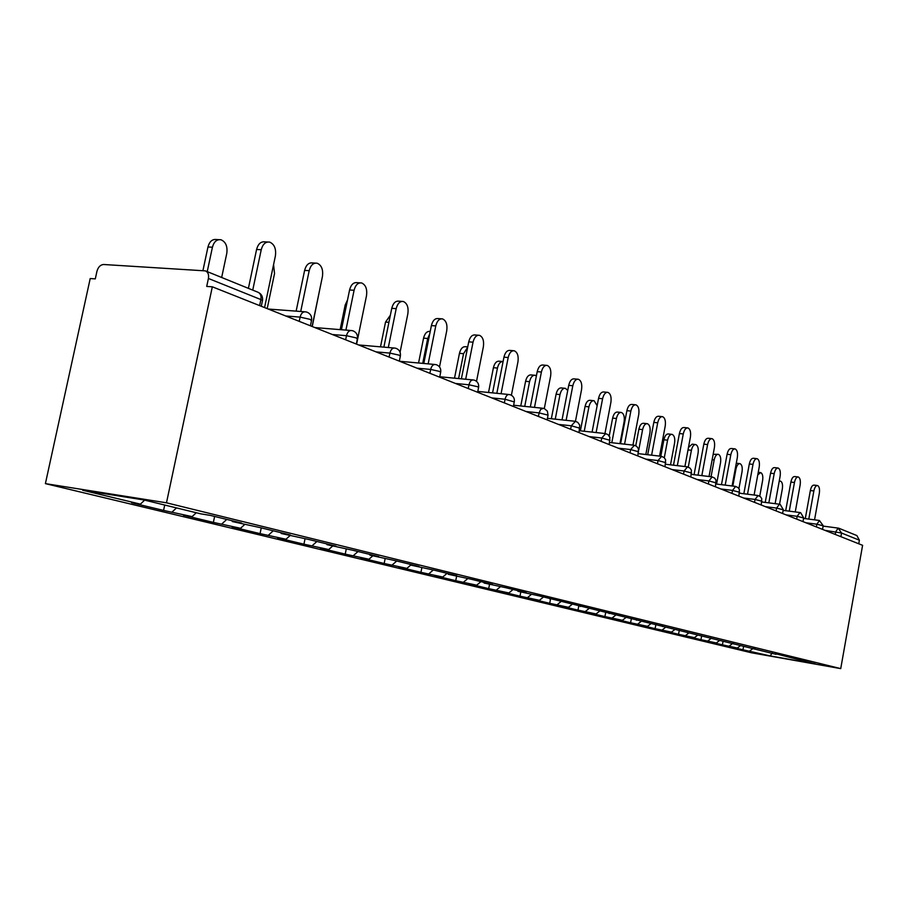 <?xml version="1.0" encoding="UTF-8"?>
<svg xmlns="http://www.w3.org/2000/svg" width="908" height="908" viewBox="0 0 908 908"><rect width="100%" height="100%" fill="white"/><g stroke="black" fill="none" stroke-linecap="round" stroke-linejoin="round"><path stroke-width="1.36" d="M45.4 483.624L751.495 652.784L840.729 668.617L166.482 502.805L45.4 483.624L90.21 278.54L95.295 278.881L96.952 271.299C98.2 267.009 100.425 264.75 103.614 264.5L205.401 270.879C208.023 272.037 209.022 274.568 208.409 278.472L206.718 286.429L212.324 286.803L166.482 502.805M772.254 652.909L770.177 655.916L815.532 663.964L775.625 653.737M770.177 655.916L742.982 649.799L743.618 646.314M740.44 645.622L737.375 648.017L730.554 646.802L742.982 649.799M737.375 648.017L722.416 644.85L723.086 641.184M719.476 640.515L716.367 642.955L709.454 641.729L722.416 644.85M716.367 642.955L700.953 639.686L701.668 635.827M697.662 635.123L694.438 637.666L687.424 636.429L700.953 639.686M694.438 637.666L678.537 634.295L679.298 630.22M674.894 629.448L671.523 632.138L664.395 630.89L678.537 634.295M671.523 632.138L655.111 628.665L655.905 624.443M651.093 623.512L647.54 626.361L640.322 625.101L655.111 628.665M647.54 626.361L630.595 622.763L631.412 618.439M626.18 617.292L622.434 620.312L615.102 619.04L630.595 622.763M622.434 620.312L604.921 616.589L605.75 612.162M600.04 610.766L596.102 613.967L588.668 612.673L604.921 616.589M596.102 613.967L577.987 610.108L578.85 605.579M572.483 604.024L568.476 607.316L560.928 606.011L577.987 610.108M568.476 607.316L549.715 603.309L550.486 599.246M543.517 596.942L539.443 600.313L531.793 598.996L549.715 603.309M539.443 600.313L519.989 596.159L520.795 591.993M513.054 589.485L508.9 592.958L501.137 591.619L519.989 596.159M508.9 592.958L488.708 588.634L489.537 584.355M480.945 581.619L476.723 585.195L468.834 583.855L488.708 588.634M476.723 585.195L455.737 580.7L456.599 576.319M447.076 573.334L442.775 577.023L434.773 575.661L455.737 580.7M442.775 577.023L420.937 572.335L421.834 567.829M410.688 565.105L406.909 568.374L398.782 567.001L420.937 572.335M406.909 568.374L384.163 563.482L385.094 558.851M372.802 555.855L368.943 559.226L360.714 557.841L384.163 563.482M368.943 559.226L345.222 554.118L346.22 549.192M332.646 546.048L328.719 549.533L320.365 548.137L345.222 554.118M328.719 549.533L303.93 544.187L305.02 538.853M290.004 535.629L285.997 539.239L277.53 537.842L303.93 544.187M285.997 539.239L260.063 533.632L261.254 527.866M244.638 524.552L240.552 528.286L231.983 526.878L260.063 533.632M240.552 528.286L213.369 522.406L214.617 516.448M196.287 512.748L192.121 516.618L183.439 515.199L213.369 522.406M192.121 516.618L163.576 510.421L164.723 505.041M144.633 500.138L140.388 504.144L131.592 502.737L163.576 510.421M140.388 504.144L82.605 490.229L143.895 499.956L200.906 513.871L210.213 515.369L241.585 523.042L232.357 521.555L261.039 527.809L290.344 534.982L281.242 533.495L308.55 539.431L335.971 546.151L327.005 544.664L353.03 550.316L378.772 556.615L369.931 555.151L394.787 560.542L418.974 566.456L410.28 565.003L434.047 570.145L456.837 575.717L448.268 574.276L471.036 579.202L492.533 584.457L484.1 583.027L505.949 587.737L526.254 592.708L517.957 591.301L538.943 595.818L775.988 654.305M732.847 643.261L729.272 646.053M711.077 638.415L707.911 640.912M755.32 649.265L754.957 648.675M688.775 633.012L685.597 635.532M733.709 643.988L733.346 643.386M665.507 627.326L662.273 629.914M711.112 638.46L710.737 637.859M641.15 621.378L637.859 624.034M687.435 632.683L687.061 632.059M615.635 615.147L612.287 617.871M662.613 626.622L662.227 625.987M588.872 608.621L585.467 611.402M636.553 620.255L636.168 619.608M560.769 601.754L557.296 604.615M609.166 613.57L608.78 612.911M531.271 594.502L527.696 597.487M580.36 606.533L579.962 605.852M500.308 586.784L496.517 589.973M549.998 599.121L549.601 598.429M467.688 578.634L463.67 582.051M517.957 591.301L517.56 590.586M433.264 570.02L428.985 573.697M484.1 583.027L483.692 582.3M396.739 561.019L392.324 564.855M448.268 574.276L447.86 573.527M358.002 551.542L353.496 555.503M410.28 565.003L409.871 564.231M316.915 541.486L312.318 545.583M369.931 555.151L369.522 554.357M273.251 530.794L268.564 535.039M327.005 544.664L326.596 543.847M226.762 519.421L221.983 523.814M281.242 533.495L280.833 532.655M176.493 507.913L172.304 511.84M232.357 521.555L231.937 520.681M212.324 286.803L862.6 545.311L840.729 668.617M753.254 648.267L749.736 650.991M858.752 543.79L859.388 540.203L841.557 533.03L840.899 536.685M839.378 528.456L856.868 535.561L859.388 540.203M264.58 307.574L275.396 255.92C276.293 248.792 274.375 244.195 269.665 242.107C265.579 241.551 262.764 244.093 261.232 249.734L256.578 249.484C258.122 243.866 260.937 241.335 265.022 241.88L267.61 242.005M248.406 288.347L256.578 249.484M252.742 290.106L261.232 249.734M221.666 277.485L226.796 253.298C227.67 246.318 225.717 241.8 220.939 239.746C216.796 239.201 213.97 241.687 212.427 247.214L207.966 246.976C209.498 241.471 212.336 238.986 216.479 239.53L218.851 239.644M212.427 247.214L207.24 271.617M207.966 246.976L202.938 270.595M312.102 326.471L322.442 276.452C323.305 269.585 321.546 265.17 317.153 263.207C313.317 262.707 310.661 265.193 309.197 270.663L304.611 270.402C306.087 264.932 308.743 262.446 312.59 262.945L315.36 263.104M296.144 311.138L304.611 270.402M300.718 311.489L309.197 270.663M356.594 344.155L366.514 295.69C367.343 289.062 365.72 284.817 361.611 282.956C358.013 282.502 355.493 284.942 354.086 290.265L349.58 289.97C350.987 284.658 353.496 282.229 357.116 282.672L360.045 282.853M341.419 329.729L349.58 289.97M345.914 330.092L354.086 290.265M400.087 352.225L407.862 313.737C408.679 307.335 407.17 303.249 403.322 301.49C399.929 301.081 397.545 303.465 396.194 308.641L391.757 308.334C393.107 303.159 395.491 300.775 398.896 301.184L401.938 301.388M383.88 347.128L391.757 308.334M388.318 347.514L396.194 308.641M439.506 366.911L446.747 330.716C447.542 324.508 446.134 320.581 442.536 318.901C439.324 318.538 437.066 320.876 435.772 325.915L431.402 325.586C432.696 320.547 434.955 318.22 438.167 318.583L441.299 318.81M423.786 363.472L431.402 325.586M428.156 363.87L435.772 325.915M476.518 381.337L483.385 346.697C484.146 340.693 482.84 336.902 479.458 335.313C476.428 334.984 474.282 337.265 473.034 342.191L468.732 341.839C469.981 336.925 472.126 334.643 475.168 334.973L478.368 335.222M461.377 378.829L468.732 341.839M465.679 379.238L473.034 342.191M267.19 308.606L274.534 273.535L273.569 264.625M312.25 326.528L319.571 290.356M346.47 305.099L345.188 305.009L347.537 299.924M345.188 305.009L340.137 329.627M388.919 322.329L385.537 322.068L390.349 315.269M385.537 322.068L380.497 346.845M429.756 333.747L427.713 338.491L423.559 338.151C424.808 333.327 426.976 331.079 430.074 331.42L430.222 331.431M427.713 338.491L422.719 363.37M423.559 338.151L418.565 362.996M511.397 395.241L517.957 361.793C518.706 355.97 517.481 352.304 514.303 350.794C511.42 350.488 509.377 352.735 508.185 357.525L503.951 357.162C505.143 352.372 507.186 350.136 510.069 350.431L513.315 350.704M496.835 393.3L503.951 357.162M501.057 393.731L508.185 357.525M467.654 347.276L463.557 353.689L459.459 353.337C460.662 348.627 462.728 346.425 465.668 346.731L467.722 346.901M463.557 353.689L458.608 378.568M459.459 353.337L454.511 378.171M538.433 416.443L539.114 412.902L548.046 415.138L547.365 411.131L544.301 408.566L550.634 376.06C551.36 370.407 550.225 366.855 547.218 365.413C544.482 365.141 542.541 367.343 541.395 372.019L537.218 371.644C538.376 366.98 540.317 364.778 543.052 365.05L546.344 365.334M530.329 406.966L537.218 371.644M534.494 407.397L541.395 372.019M503.089 361.509C500.421 361.475 498.537 363.654 497.459 368.058L493.419 367.695C494.576 363.098 496.551 360.941 499.332 361.214L502.476 361.486M497.459 368.058L492.567 392.88M493.419 367.695L488.527 392.483M575.445 421.335L581.563 389.566C582.278 384.073 581.211 380.634 578.373 379.26C575.786 379.011 573.924 381.178 572.812 385.741L568.714 385.355C569.827 380.793 571.677 378.636 574.276 378.886L577.59 379.181M562.029 419.882L568.714 385.355M566.127 420.325L572.812 385.741M536.39 375.912L535.209 375.299C532.553 375.049 530.681 377.172 529.557 381.666L525.584 381.292C526.697 376.809 528.581 374.686 531.237 374.936L534.403 375.231M529.557 381.666L524.733 406.387M525.584 381.292L520.761 405.978M604.944 433.525L610.891 402.369C611.583 397.023 610.585 393.697 607.906 392.381C605.443 392.154 603.672 394.276 602.594 398.737L598.554 398.34C599.632 393.89 601.402 391.779 603.877 391.995L607.191 392.313M592.073 432.117L598.554 398.34M596.113 432.56L602.594 398.737M567.727 390.451L565.4 388.329C562.892 388.102 561.087 390.19 560.009 394.583L556.093 394.197C557.171 389.816 558.976 387.727 561.496 387.954L564.674 388.261M560.009 394.583L555.253 419.156M556.093 394.197L551.338 418.747M632.944 445.102L638.744 414.513C639.414 409.326 638.483 406.092 635.94 404.832C633.591 404.639 631.889 406.716 630.856 411.074L626.883 410.677C627.916 406.319 629.619 404.242 631.968 404.446L635.294 404.775M620.595 443.717L626.883 410.677M624.568 444.16L630.856 411.074M597.146 405.683L594.093 400.7C591.698 400.496 589.973 402.55 588.929 406.841L585.07 406.455C586.114 402.165 587.839 400.122 590.245 400.326L593.435 400.644M588.929 406.841L584.241 431.255M585.07 406.455L580.382 430.835M659.56 456.1L665.212 426.079C665.87 421.017 664.985 417.884 662.579 416.67C660.343 416.488 658.72 418.531 657.71 422.799L653.805 422.39C654.804 418.134 656.427 416.091 658.675 416.273L662 416.613M647.699 454.726L653.805 422.39M651.604 455.18L657.71 422.799M619.948 443.637L624.114 421.755C624.761 416.772 623.853 413.673 621.378 412.47C619.086 412.289 617.44 414.298 616.43 418.497L612.628 418.111C613.638 413.912 615.295 411.903 617.588 412.084L620.788 412.414M616.43 418.497L611.81 442.718M612.628 418.111L609.223 435.954M684.904 466.542L690.409 437.077C691.045 432.14 690.228 429.098 687.935 427.94C685.79 427.781 684.235 429.779 683.27 433.956L679.411 433.547C680.387 429.382 681.942 427.373 684.087 427.532L687.401 427.884M673.486 465.202L679.411 433.547M677.334 465.656L683.27 433.956M645.826 454.511L649.946 432.707C650.571 427.85 649.719 424.842 647.37 423.684C645.179 423.525 643.59 425.489 642.614 429.609L638.88 429.2C639.856 425.103 641.434 423.128 643.624 423.298L646.825 423.627M642.614 429.609L638.733 450.118M638.88 429.2L635.748 445.726M709.046 476.496L714.414 447.553C715.039 442.752 714.267 439.79 712.088 438.666C710.045 438.53 708.546 440.494 707.604 444.579L703.813 444.16C704.767 440.085 706.254 438.121 708.308 438.258L711.6 438.621M698.048 475.168L703.813 444.16M701.839 475.622L707.604 444.579M670.501 464.851L674.565 443.149C675.189 438.405 674.372 435.488 672.136 434.376C670.047 434.228 668.526 436.158 667.584 440.187L663.896 439.778C664.838 435.761 666.359 433.831 668.458 433.979L671.648 434.319M667.584 440.187L664.293 457.711M663.896 439.778L660.797 456.236M732.086 485.973L737.33 457.553C737.932 452.865 737.205 449.982 735.128 448.904C733.176 448.779 731.746 450.72 730.827 454.715L727.092 454.295C728.012 450.3 729.442 448.37 731.405 448.495L734.685 448.858M721.474 484.679L727.092 454.295M725.208 485.133L730.827 454.715M688.468 447.451L692.157 444.171L695.335 444.523M694.064 474.691L698.082 453.115C698.683 448.495 697.923 445.646 695.789 444.568C693.78 444.443 692.327 446.35 691.408 450.289L688.275 467.064M754.094 495.019L759.202 467.098C759.803 462.524 759.111 459.72 757.136 458.688C755.263 458.574 753.878 460.469 752.993 464.397L749.316 463.965C750.212 460.061 751.586 458.154 753.47 458.268L756.727 458.642M743.845 493.748L749.316 463.965M747.522 494.202L752.993 464.397M713.155 454.341L717.967 454.272M716.582 484.077L720.543 462.649C721.134 458.12 720.419 455.351 718.376 454.318C716.457 454.204 715.061 456.077 714.165 459.936L711.055 476.734M775.126 503.668L780.12 476.235C780.71 471.763 780.051 469.027 778.167 468.029C776.374 467.926 775.046 469.799 774.183 473.636L770.563 473.216C771.425 469.379 772.753 467.518 774.558 467.62L777.793 467.983M765.228 502.408L770.563 473.216M768.849 502.873L774.183 473.636M736.286 463.205L739.611 463.602M738.93 488.629L742.04 471.751C742.619 467.336 741.938 464.635 739.997 463.647C738.147 463.534 736.797 465.384 735.934 469.164L732.824 486.064M795.26 511.93L800.141 484.974C800.708 480.604 800.096 477.937 798.291 476.972C796.566 476.882 795.295 478.72 794.455 482.489L790.891 482.069C791.731 478.3 793.013 476.473 794.738 476.552L797.95 476.927M785.692 510.693L790.891 482.069M789.256 511.159L794.455 482.489M759.746 496.165L762.618 480.48C763.185 476.167 762.538 473.533 760.677 472.569L757.783 474.827M814.544 519.841L819.311 493.339C819.867 489.071 819.288 486.472 817.563 485.542C815.917 485.462 814.68 487.267 813.863 490.967L810.356 490.536C811.173 486.847 812.41 485.042 814.056 485.122L817.245 485.496M805.283 518.627L810.356 490.536M808.79 519.092L813.863 490.967M779.541 504.235L782.344 488.844C782.889 484.622 782.287 482.046 780.505 481.126L779.166 481.456M259.62 305.599L260.88 299.572L208.409 278.472M261.288 306.268L262.514 300.435L260.88 299.572C261.459 295.792 260.448 293.329 257.861 292.194L205.912 271.083M838.992 528.297L838.163 528.093L841.557 533.03L824.929 530.34M299.22 321.341L300.105 317.108L285.759 315.995M257.861 292.194C261.391 293.761 262.945 296.507 262.514 300.435L262.378 301.07M310.411 325.802L311.592 320.138C312 316.347 310.502 313.703 307.097 312.193L305.701 311.864C303.011 311.523 301.138 313.271 300.105 317.108L310.116 319.366L311.467 320.717M345.642 339.796L346.481 335.688L332.351 334.519M389.101 357.082L389.918 353.099L376.003 351.873M429.893 373.29L430.664 369.431L416.976 368.16M468.233 388.533L468.982 384.788L455.51 383.471M504.349 402.891L505.064 399.248L491.807 397.908M543.415 408.373L540.725 409.292L539.114 412.902L526.072 411.528M570.633 429.246L571.302 425.795L558.465 424.411M601.119 441.367L601.754 438.008L589.133 436.6M630.016 452.854L630.629 449.574L618.212 448.155M657.449 463.761L658.05 460.56L645.815 459.13M683.52 474.124L684.099 471.002L672.068 469.572M708.331 483.987L708.898 480.945L697.049 479.503M731.973 493.385L732.529 490.411L720.873 488.969M754.537 502.351L755.059 499.445L743.584 498.004M776.068 510.92L776.59 508.083L765.285 506.63M796.668 519.104L797.167 516.323L786.044 514.881M816.371 526.935L816.86 524.211L805.895 522.77M835.246 534.437L835.723 531.782L838.163 528.093M356.322 344.053L357.446 338.559C357.843 334.904 356.401 332.339 353.11 330.887L351.771 330.569C349.239 330.262 347.48 331.965 346.481 335.688L356.118 337.867L357.343 339.07M399.327 361.146L400.405 355.822C400.78 352.281 399.384 349.796 396.194 348.388L394.912 348.082C392.528 347.809 390.86 349.478 389.918 353.099L399.202 355.176L400.303 356.276M439.676 377.183L440.721 372.019C441.084 368.58 439.722 366.185 436.635 364.823L435.397 364.528C433.15 364.278 431.572 365.913 430.664 369.431L439.62 371.429L440.63 372.428M477.631 392.267L478.63 387.251C478.981 383.914 477.665 381.598 474.668 380.27L473.465 379.987C471.343 379.76 469.856 381.36 468.982 384.788L477.631 386.717L478.55 387.614M509.592 394.639L509.32 394.549C507.322 394.344 505.904 395.911 505.064 399.248L514.28 401.926M547.127 419.893L547.989 415.433M575.388 421.357L571.302 425.795L579.86 428.213M605.647 433.649L601.754 438.008L610.028 440.301M634.351 445.306L630.629 449.574L638.63 451.775M661.591 456.372L658.05 460.56L665.78 462.66M687.492 466.894L684.099 471.002L691.601 473.011M712.144 476.904L708.898 480.945L716.174 482.874M735.628 486.438L732.529 490.411L739.589 492.261M758.044 495.541L755.059 499.445L761.925 501.227M779.45 504.235L776.59 508.083L783.264 509.785M799.914 512.555L797.167 516.323L803.659 517.98M819.504 520.511L816.86 524.211L823.181 525.811M691.408 450.289L688.003 449.903M714.165 459.936L712.167 459.709M735.934 469.164L735.196 469.084M268.303 309.049L304.566 311.773M314.906 327.584L350.772 330.489M358.603 344.949L394.038 348.014M399.645 361.271L434.626 364.46M439.767 376.763L472.773 379.919M477.801 391.416L508.718 394.492M513.383 406.489L514.337 401.597C514.688 398.362 513.395 396.115 510.489 394.832L509.32 394.549M513.622 405.24L542.621 408.237M544.301 408.566L543.166 408.294M547.433 418.327L574.662 421.233M579.02 432.571L579.713 425.092L577.749 422.345L575.161 421.278M579.372 430.721L605 433.536M609.211 444.579L609.881 437.293L607.963 434.614L605.443 433.581M609.609 442.468L633.75 445.192M637.836 455.964L638.472 448.847L636.61 446.248L634.147 445.238M638.279 453.637L661.047 456.27M665.008 466.769L665.632 459.834L664.213 457.632L661.41 456.304M665.485 464.249L686.993 466.791M690.852 477.029L691.442 470.265L690.057 468.119L687.322 466.837M691.351 474.362L711.679 476.814M715.436 486.813L716.015 480.207L714.653 478.107L711.986 476.848M715.958 483.998L735.208 486.359M738.874 496.131L739.43 489.673L738.102 487.63L735.491 486.393M739.418 493.192L757.658 495.473M761.233 505.018L761.767 498.708L760.461 496.71L757.908 495.496M761.789 501.976L779.098 504.167M782.582 513.508L783.286 509.66L780.21 504.417L779.325 504.201M783.15 510.375L799.585 512.487M803.001 521.623L803.682 517.855L800.674 512.725L799.8 512.509M803.58 518.411L819.198 520.443M822.535 529.387L823.204 525.698L819.391 520.466M823.125 526.107L837.982 528.07M758.248 472.285L760.325 472.523M779.257 480.968L780.176 481.081"/></g></svg>
